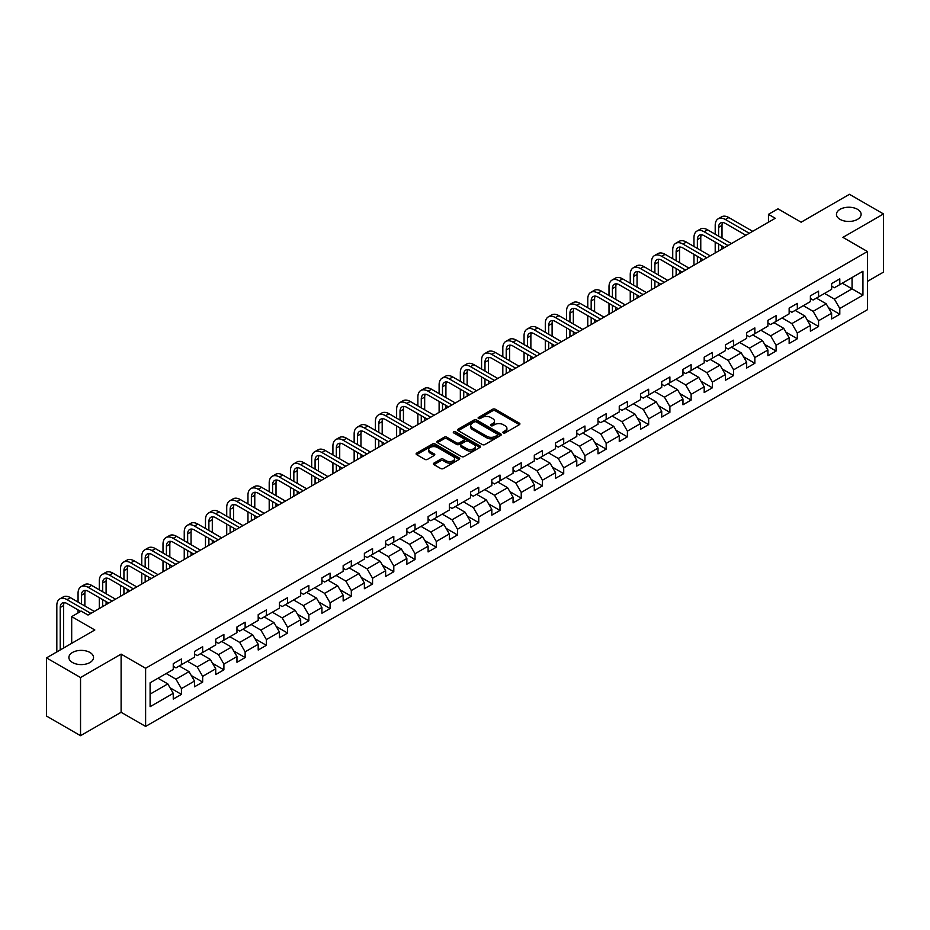 <?xml version="1.0" encoding="UTF-8"?>
<svg xmlns="http://www.w3.org/2000/svg" width="930" height="930" viewBox="0 0 930 930"><rect width="100%" height="100%" fill="white"/><g stroke="black" fill="none" stroke-linecap="round" stroke-linejoin="round"><path stroke-width="1.4" d="M503.293 432.88A1.325 0.767 0 0 0 505.164 432.88L519.359 424.673A1.895 1.093 0 0 0 519.917 423.906A1.895 1.093 0 0 0 519.359 423.138L495.306 409.247A1.895 1.093 0 0 0 492.633 409.247L478.439 417.442A1.325 0.767 0 0 0 480.31 418.523L482.147 417.465A6.045 3.488 0 0 1 490.703 417.465L492.702 418.616A6.045 3.488 0 0 1 494.469 421.092A6.045 3.488 0 0 1 492.702 423.557L490.866 424.615A1.325 0.767 0 0 0 492.737 425.696L494.574 424.638A6.045 3.488 0 0 1 503.13 424.638L505.13 425.8A6.045 3.488 0 0 1 506.908 428.265A6.045 3.488 0 0 1 505.13 430.73L503.293 431.799A1.325 0.767 0 0 0 503.293 432.88L503.293 431.799M89.931 652.465A12.322 7.115 0 0 0 76.504 650.919A12.322 7.115 0 0 0 68.89 657.498A12.322 7.115 0 0 0 72.505 662.52A12.322 7.115 0 0 0 85.932 664.067A12.322 7.115 0 0 0 93.535 657.498A12.322 7.115 0 0 0 89.931 652.465M857.495 209.308A12.322 7.115 0 0 0 844.068 207.774A12.322 7.115 0 0 0 836.465 214.342A12.322 7.115 0 0 0 840.069 219.375A12.322 7.115 0 0 0 853.496 220.91A12.322 7.115 0 0 0 861.11 214.342A12.322 7.115 0 0 0 857.495 209.308M433.973 463.094A1.895 1.093 0 0 0 433.415 463.872A1.895 1.093 0 0 0 433.973 464.64L440.715 468.534A1.895 1.093 0 0 0 443.389 468.534L459.164 459.432A1.895 1.093 0 0 0 459.711 458.664A1.895 1.093 0 0 0 459.164 457.886L435.112 444.005A1.895 1.093 0 0 0 432.438 444.005L416.663 453.108A1.895 1.093 0 0 0 416.117 453.875A1.895 1.093 0 0 0 416.663 454.654L424.824 459.362A1.895 1.093 0 0 0 427.486 459.362L434.24 455.456A1.895 1.093 0 0 0 434.798 454.689A1.895 1.093 0 0 0 434.24 453.921L430.195 451.585A5.057 2.918 0 0 1 428.718 449.516A5.057 2.918 0 0 1 431.834 446.819A5.057 2.918 0 0 1 437.344 447.458L453.177 456.595A5.057 2.918 0 0 1 454.665 458.664A5.057 2.918 0 0 1 451.538 461.361A5.057 2.918 0 0 1 446.028 460.722L443.389 459.199A1.895 1.093 0 0 0 440.715 459.199L433.973 463.094L433.973 464.64M867.434 281.395L883.5 272.118L883.5 213.947L849.462 194.3L801.137 222.2L777.992 208.843L768.459 214.342L775.271 218.271L88.025 615.044L81.212 611.115L71.691 616.625L71.691 643.339M80.538 677.54L80.538 735.7L121.109 712.275L121.109 654.115L80.538 677.54L46.5 657.882L94.825 629.982L71.691 616.625M121.109 654.115L145.615 668.263L867.434 251.519L867.434 309.69L145.615 726.423L145.615 668.263M883.5 213.947L842.929 237.371L867.434 251.519M482.275 444.54A1.895 1.093 0 0 0 484.949 444.54L500.724 435.438A1.895 1.093 0 0 0 501.27 434.67A1.895 1.093 0 0 0 500.724 433.892L476.672 420.011A1.895 1.093 0 0 0 473.998 420.011L458.223 429.114A1.895 1.093 0 0 0 457.676 429.881A1.895 1.093 0 0 0 458.223 430.66L482.275 444.54M454.142 433.159A1.325 0.767 0 0 1 455.491 433.345L479.915 447.446L464.175 456.537A1.895 1.093 0 0 1 461.501 456.537L437.449 442.657L444.191 438.786L444.191 437.216L437.449 441.111A1.895 1.093 0 0 0 436.891 441.878A1.895 1.093 0 0 0 437.449 442.657L437.449 441.111M444.191 438.786A1.895 1.093 0 0 1 446.865 438.786L446.865 437.216A1.895 1.093 0 0 0 444.191 437.216M446.865 437.216L456.618 442.843A1.895 1.093 0 0 0 459.292 442.843L463.768 440.262A1.895 1.093 0 0 0 464.326 439.495A1.895 1.093 0 0 0 463.768 438.716L453.619 432.857A1.325 0.767 0 0 1 455.491 431.776L479.938 445.889A1.895 1.093 0 0 1 480.496 446.667A1.895 1.093 0 0 1 479.938 447.435L479.938 445.889M80.538 735.7L46.5 716.054L46.5 657.882M170.051 687.793L181.42 694.361L181.42 688.619L194.486 681.074L194.486 686.817L202.659 682.097L202.659 676.354L215.725 668.81L215.725 674.552L223.898 669.833L223.898 664.101L236.964 656.545L236.964 662.288L245.136 657.568L245.136 651.837L258.203 644.292L258.203 650.024L266.364 645.315L266.364 639.573L279.442 632.028L279.442 637.759L287.603 633.051L287.603 627.308L300.681 619.764L300.681 625.506L308.841 620.787L308.841 615.044L321.92 607.499L321.92 613.242L330.08 608.522L330.08 602.791L343.158 595.246L343.158 600.978L351.319 596.258L351.319 590.527L364.386 582.982L364.386 588.713L372.558 584.005L372.558 578.262L385.625 570.718L385.625 576.461L393.797 571.741L393.797 565.998L406.863 558.453L406.863 564.196L415.036 559.476L415.036 553.745L428.102 546.189L428.102 551.932L436.275 547.212L436.275 541.481L449.341 533.936L449.341 539.667L457.514 534.959L457.514 529.216L470.58 521.672L470.58 527.415L478.752 522.695L478.752 516.952L491.819 509.408L491.819 515.15L499.991 510.43L499.991 504.688L513.058 497.143L513.058 502.886L521.23 498.166L521.23 492.435L534.297 484.89L534.297 490.622L542.469 485.913L542.469 480.171L555.536 472.626L555.536 478.357L563.708 473.649L563.708 467.906L576.774 460.362L576.774 466.104L584.947 461.385L584.947 455.642L598.013 448.097L598.013 453.84L606.174 449.12L606.174 443.389L619.252 435.845L619.252 441.576L627.413 436.856L627.413 431.125L640.491 423.58L640.491 429.311L648.652 424.603L648.652 418.86L661.73 411.316L661.73 417.059L669.891 412.339L669.891 406.596L682.969 399.051L682.969 404.794L691.13 400.074L691.13 394.343L704.196 386.787L704.196 392.53L712.368 387.81L712.368 382.079L725.435 374.534L725.435 380.265L733.607 375.557L733.607 369.815L746.674 362.27L746.674 368.013L754.846 363.293L754.846 357.55L767.913 350.005L767.913 355.748L776.085 351.029L776.085 345.286L789.152 337.741L789.152 343.484L797.324 338.764L797.324 333.033L810.39 325.488L810.39 331.22L818.563 326.511L818.563 320.769L831.629 313.224L831.629 318.955L839.802 314.247L839.802 308.504L862.947 295.147L862.947 271.246L852.054 277.535L852.054 288.858L862.947 295.147M181.42 694.361L173.247 699.069L173.247 693.338L150.102 706.695L150.102 682.806L173.247 669.437L173.247 663.706L181.42 658.986L181.42 664.729L194.486 657.185L194.486 651.442L202.659 646.722L202.659 652.465L215.725 644.92L215.725 639.177L223.898 634.458L223.898 640.2L236.964 632.656L236.964 626.913L245.136 622.205L245.136 627.936L258.203 620.391L258.203 614.66L266.364 609.941L266.364 615.683L279.442 608.127L279.442 602.396L287.603 597.676L287.603 603.419L300.681 595.874L300.681 590.132L308.841 585.412L308.841 591.154L321.92 583.61L321.92 577.867L330.08 573.159L330.08 578.89L343.158 571.346L343.158 565.614L351.319 560.895L351.319 566.626L364.386 559.081L364.386 553.35L372.558 548.63L372.558 554.373L385.625 546.828L385.625 541.086L393.797 536.366L393.797 542.109L406.863 534.564L406.863 528.821L415.036 524.113L415.036 529.844L428.102 522.3L428.102 516.557L436.275 511.849L436.275 517.58L449.341 510.035L449.341 504.304L457.514 499.584L457.514 505.327L470.58 497.771L470.58 492.04L478.752 487.32L478.752 493.063L491.819 485.518L491.819 479.775L499.991 475.056L499.991 480.798L513.058 473.254L513.058 467.511L521.23 462.803L521.23 468.534L534.297 460.989L534.297 455.258L542.469 450.539L542.469 456.27L555.536 448.725L555.536 442.994L563.708 438.274L563.708 444.017L576.774 436.472L576.774 430.73L584.947 426.01L584.947 431.752L598.013 424.208L598.013 418.465L606.174 413.757L606.174 419.488L619.252 411.944L619.252 406.201L627.413 401.493L627.413 407.224L640.491 399.679L640.491 393.948L648.652 389.228L648.652 394.971L661.73 387.426L661.73 381.684L669.891 376.964L669.891 382.707L682.969 375.162L682.969 369.419L691.13 364.7L691.13 370.442L704.196 362.898L704.196 357.155L712.368 352.447L712.368 358.178L725.435 350.633L725.435 344.902L733.607 340.182L733.607 345.925L746.674 338.369L746.674 332.638L754.846 327.918L754.846 333.661L767.913 326.116L767.913 320.373L776.085 315.654L776.085 321.396L789.152 313.852L789.152 308.109L797.324 303.401L797.324 309.132L810.39 301.587L810.39 295.856L818.563 291.137L818.563 296.868L831.629 289.323L831.629 283.592L839.802 278.872L839.802 284.615L862.947 271.246M179.234 665.985L189.046 671.646L175.968 679.191L166.168 673.529M173.247 666.298L175.968 667.868L181.42 664.729M175.968 679.191L181.42 688.619M189.046 671.646L194.486 681.074M200.473 653.72L210.273 659.382L197.207 666.926L187.407 661.265M194.486 654.034L197.207 655.604L202.659 652.465M197.207 666.926L202.659 676.354M210.273 659.382L215.725 668.81M221.712 641.456L231.512 647.117L218.445 654.662L208.645 649M215.725 641.77L218.445 643.351L223.898 640.2M218.445 654.662L223.898 664.101M231.512 647.117L236.964 656.545M242.951 629.192L252.751 634.853L239.684 642.398L229.884 636.748M236.964 629.517L239.684 631.086L245.136 627.936M239.684 642.398L245.136 651.837M252.751 634.853L258.203 644.292M264.19 616.939L273.99 622.6L260.923 630.145L251.123 624.483M258.203 617.253L260.923 618.822L266.364 615.683M260.923 630.145L266.364 639.573M273.99 622.6L279.442 632.028M285.429 604.674L295.229 610.336L282.162 617.88L272.362 612.219M279.442 604.988L282.162 606.558L287.603 603.419M282.162 617.88L287.603 627.308M295.229 610.336L300.681 619.764M306.668 592.41L316.467 598.071L303.401 605.616L293.601 599.955M300.681 592.724L303.401 594.293L308.841 591.154M303.401 605.616L308.841 615.044M316.467 598.071L321.92 607.499M327.906 580.146L337.706 585.807L324.64 593.352L314.84 587.69M321.92 580.46L324.64 582.041L330.08 578.89M324.64 593.352L330.08 602.791M337.706 585.807L343.158 595.246M349.145 567.893L358.945 573.543L345.879 581.099L336.079 575.438M343.158 568.207L345.879 569.776L351.319 566.626M345.879 581.099L351.319 590.527M358.945 573.543L364.386 582.982M370.384 555.629L380.184 561.29L367.118 568.835L357.306 563.173M364.386 555.942L367.118 557.512L372.558 554.373M367.118 568.835L372.558 578.262M380.184 561.29L385.625 570.718M391.623 543.364L401.423 549.025L388.356 556.57L378.545 550.909M385.625 543.678L388.356 545.247L393.797 542.109M388.356 556.57L393.797 565.998M401.423 549.025L406.863 558.453M412.862 531.1L422.662 536.761L409.595 544.306L399.784 538.644M406.863 531.414L409.595 532.995L415.036 529.844M409.595 544.306L415.036 553.745M422.662 536.761L428.102 546.189M434.101 518.847L443.901 524.497L430.834 532.041L421.023 526.392M428.102 519.161L430.834 520.73L436.275 517.58M430.834 532.041L436.275 541.481M443.901 524.497L449.341 533.936M455.328 506.583L465.14 512.244L452.061 519.789L442.262 514.127M449.341 506.897L452.061 508.466L457.514 505.327M452.061 519.789L457.514 529.216M465.14 512.244L470.58 521.672M476.567 494.318L486.378 499.98L473.3 507.524L463.5 501.863M470.58 494.632L473.3 496.202L478.752 493.063M473.3 507.524L478.752 516.952M486.378 499.98L491.819 509.408M497.806 482.054L507.617 487.715L494.539 495.26L484.739 489.599M491.819 482.368L494.539 483.937L499.991 480.798M494.539 495.26L499.991 504.688M507.617 487.715L513.058 497.143M519.045 469.79L528.856 475.451L515.778 482.996L505.978 477.346M513.058 470.103L515.778 471.684L521.23 468.534M515.778 482.996L521.23 492.435M528.856 475.451L534.297 484.89M540.284 457.537L550.083 463.187L537.017 470.743L527.217 465.081M534.297 457.851L537.017 459.42L542.469 456.27M537.017 470.743L542.469 480.171M550.083 463.187L555.536 472.626M561.522 445.272L571.322 450.934L558.256 458.478L548.456 452.817M555.536 445.586L558.256 447.156L563.708 444.017M558.256 458.478L563.708 467.906M571.322 450.934L576.774 460.362M582.761 433.008L592.561 438.669L579.495 446.214L569.695 440.553M576.774 433.322L579.495 434.891L584.947 431.752M579.495 446.214L584.947 455.642M592.561 438.669L598.013 448.097M604 420.744L613.8 426.405L600.734 433.95L590.934 428.288M598.013 421.058L600.734 422.639L606.174 419.488M600.734 433.95L606.174 443.389M613.8 426.405L619.252 435.845M625.239 408.491L635.039 414.141L621.972 421.685L612.173 416.036M619.252 408.805L621.972 410.374L627.413 407.224M621.972 421.685L627.413 431.125M635.039 414.141L640.491 423.58M646.478 396.226L656.278 401.888L643.211 409.433L633.411 403.771M640.491 396.54L643.211 398.11L648.652 394.971M643.211 409.433L648.652 418.86M656.278 401.888L661.73 411.316M667.717 383.962L677.517 389.624L664.45 397.168L654.65 391.507M661.73 384.276L664.45 385.845L669.891 382.707M664.45 397.168L669.891 406.596M677.517 389.624L682.969 399.051M688.956 371.698L698.756 377.359L685.689 384.904L675.889 379.242M682.969 372.012L685.689 373.593L691.13 370.442M685.689 384.904L691.13 394.343M698.756 377.359L704.196 386.787M710.195 359.433L719.994 365.095L706.928 372.639L697.116 366.99M704.196 359.759L706.928 361.328L712.368 358.178M706.928 372.639L712.368 382.079M719.994 365.095L725.435 374.534M731.433 347.181L741.233 352.842L728.167 360.387L718.355 354.725M725.435 347.495L728.167 349.064L733.607 345.925M728.167 360.387L733.607 369.815M741.233 352.842L746.674 362.27M752.672 334.916L762.472 340.578L749.406 348.122L739.594 342.461M746.674 335.23L749.406 336.8L754.846 333.661M749.406 348.122L754.846 357.55M762.472 340.578L767.913 350.005M773.911 322.652L783.711 328.313L770.633 335.858L760.833 330.197M767.913 322.966L770.633 324.535L776.085 321.396M770.633 335.858L776.085 345.286M783.711 328.313L789.152 337.741M795.138 310.388L804.95 316.049L791.872 323.594L782.072 317.932M789.152 310.701L791.872 312.282L797.324 309.132M791.872 323.594L797.324 333.033M804.95 316.049L810.39 325.488M816.377 298.135L826.189 303.785L813.111 311.341L803.311 305.679M810.39 298.449L813.111 300.018L818.563 296.868M813.111 311.341L818.563 320.769M826.189 303.785L831.629 313.224M842.255 283.197L852.054 288.858L834.35 299.076L824.55 293.415M831.629 286.184L834.35 287.754L839.802 284.615M834.35 299.076L839.802 308.504M121.109 712.275L145.615 726.423M768.459 214.342L768.459 222.2M150.102 694.117L167.807 683.899L157.995 678.249M167.807 683.899L173.247 693.338M828.432 307.679L839.802 314.247M807.194 319.943L818.563 326.511M785.955 332.208L797.324 338.764M764.716 344.46L776.085 351.029M743.477 356.725L754.846 363.293M722.238 368.989L733.607 375.557M700.999 381.254L712.368 387.81M679.76 393.518L691.13 400.074M658.521 405.771L669.891 412.339M637.283 418.035L648.652 424.603M616.055 430.299L627.413 436.856M594.816 442.564L606.174 449.12M573.577 454.817L584.947 461.385M552.339 467.081L563.708 473.649M531.1 479.345L542.469 485.913M509.861 491.61L521.23 498.166M488.622 503.874L499.991 510.43M467.383 516.127L478.752 522.695M446.144 528.391L457.514 534.959M424.905 540.656L436.275 547.212M403.667 552.92L415.036 559.476M382.428 565.173L393.797 571.741M361.189 577.437L372.558 584.005M339.95 589.701L351.319 596.258M318.711 601.966L330.08 608.522M297.472 614.219L308.841 620.787M276.245 626.483L287.603 633.051M255.006 638.747L266.364 645.315M233.767 651.012L245.136 657.568M212.528 663.276L223.898 669.833M191.289 675.529L202.659 682.097M503.827 433.066L505.13 432.311A6.045 3.488 0 0 0 506.908 429.834L506.908 428.265M494.469 421.092L494.469 422.662A6.045 3.488 0 0 1 492.702 425.126L491.4 425.882M519.335 424.696L495.306 410.816A1.895 1.093 0 0 0 492.633 410.816L478.962 418.709M500.7 435.449L476.672 421.581A1.895 1.093 0 0 0 473.998 421.581L458.258 430.671M497.376 435.205A1.325 0.767 0 0 0 497.376 434.124L476.265 421.941A1.325 0.767 0 0 0 474.393 421.941L472.463 423.057A6.045 3.488 0 0 0 470.685 425.522A6.045 3.488 0 0 0 472.463 427.998L486.89 436.333A6.045 3.488 0 0 0 495.446 436.333L497.376 435.205L497.376 436.786A1.325 0.767 0 0 0 497.771 436.24L497.771 434.67M470.685 425.522L470.685 427.103A6.045 3.488 0 0 0 472.463 429.567L472.463 427.998M497.376 436.786L495.446 437.902A6.045 3.488 0 0 1 486.89 437.902L472.463 429.567M446.865 438.786L456.618 444.424A1.895 1.093 0 0 0 459.292 444.424L463.768 441.831A1.895 1.093 0 0 0 464.326 441.064L464.326 439.495M466.744 448.69A5.057 2.918 0 0 0 472.254 449.318A5.057 2.918 0 0 0 475.381 446.632A5.057 2.918 0 0 0 473.893 444.563L468.313 441.343A1.895 1.093 0 0 0 465.639 441.343L461.164 443.924A1.895 1.093 0 0 0 460.617 444.703A1.895 1.093 0 0 0 461.164 445.47L466.744 448.69L466.744 450.26A5.057 2.918 0 0 0 472.254 450.899A5.057 2.918 0 0 0 475.381 448.202L475.381 446.632M460.617 444.703L460.617 446.272A1.895 1.093 0 0 0 461.164 447.039L461.164 445.47M466.744 450.26L461.164 447.039M454.665 458.664L454.665 460.234A5.057 2.918 0 0 1 451.538 462.931A5.057 2.918 0 0 1 446.028 462.303L443.389 460.78A1.895 1.093 0 0 0 440.715 460.78L433.996 464.651M428.718 449.516L428.718 451.097A5.057 2.918 0 0 0 430.195 453.154L430.195 451.585M434.217 455.479L430.195 453.154M459.141 459.443L435.112 445.575A1.895 1.093 0 0 0 432.438 445.575L416.687 454.665M715.205 234.209L715.205 225.409A14.438 8.335 60 0 1 718.192 218.794L721.599 216.83A14.438 8.335 60 0 1 728.818 217.55L752.672 231.314M718.192 218.794A14.438 8.335 60 0 1 725.412 219.515L749.266 233.279M745.86 235.255L725.412 223.444A9.626 5.557 -120 0 0 720.599 222.968A9.626 5.557 -120 0 0 718.599 227.373L718.599 236.174M722.61 222.526A9.626 5.557 -120 0 0 722.006 225.409L722.006 238.138M718.599 244.032L718.599 250.984M722.006 245.997L722.006 249.019M715.205 252.948L715.205 242.067M693.966 246.473L693.966 237.673A14.438 8.335 60 0 1 696.954 231.059L700.36 229.094A14.438 8.335 60 0 1 707.579 229.815L731.433 243.579M696.954 231.059A14.438 8.335 60 0 1 704.173 231.779L728.027 245.543M724.621 247.508L704.173 235.709A9.626 5.557 -120 0 0 699.36 235.232A9.626 5.557 -120 0 0 697.372 239.638L697.372 248.438M701.371 234.79A9.626 5.557 -120 0 0 700.767 237.673L700.767 250.403M697.372 256.296L697.372 263.248M700.767 258.261L700.767 261.284M693.966 265.213L693.966 254.332M672.727 258.738L672.727 249.938A14.438 8.335 60 0 1 675.715 243.323L679.121 241.358A14.438 8.335 60 0 1 686.34 242.067L710.195 255.843M675.715 243.323A14.438 8.335 60 0 1 682.934 244.032L706.788 257.808M703.382 259.772L682.934 247.973A9.626 5.557 -120 0 0 678.121 247.496A9.626 5.557 -120 0 0 676.133 251.902L676.133 260.702M680.132 247.043A9.626 5.557 -120 0 0 679.528 249.938L679.528 262.667M676.133 268.561L676.133 275.513M679.528 270.525L679.528 273.548M672.727 277.477L672.727 266.596M651.488 271.002L651.488 262.19A14.438 8.335 60 0 1 654.476 255.587L657.882 253.623A14.438 8.335 60 0 1 665.101 254.332L688.956 268.107M654.476 255.587A14.438 8.335 60 0 1 661.695 256.296L685.55 270.072M682.143 272.037L661.695 260.226A9.626 5.557 -120 0 0 656.882 259.749A9.626 5.557 -120 0 0 654.894 264.155L654.894 272.967M658.893 259.307A9.626 5.557 -120 0 0 658.289 262.19L658.289 274.931M654.894 280.825L654.894 287.765M658.289 282.79L658.289 285.801M651.488 289.73L651.488 278.861M630.249 283.255L630.249 274.455A14.438 8.335 60 0 1 633.237 267.84L636.643 265.875A14.438 8.335 60 0 1 643.862 266.596L667.717 280.372M633.237 267.84A14.438 8.335 60 0 1 640.456 268.561L664.311 282.336M660.904 284.301L640.456 272.49A9.626 5.557 -120 0 0 635.643 272.013A9.626 5.557 -120 0 0 633.656 276.419L633.656 285.219M637.654 271.572A9.626 5.557 -120 0 0 637.062 274.455L637.062 287.184M633.656 293.09L633.656 300.03M637.062 295.054L637.062 298.065M630.249 301.994L630.249 291.125M609.011 295.519L609.011 286.719A14.438 8.335 60 0 1 611.998 280.104L615.404 278.14A14.438 8.335 60 0 1 622.623 278.861L646.478 292.625M611.998 280.104A14.438 8.335 60 0 1 619.217 280.825L643.072 294.589M639.666 296.554L619.217 284.754A9.626 5.557 -120 0 0 614.404 284.278A9.626 5.557 -120 0 0 612.417 288.684L612.417 297.484M616.416 283.836A9.626 5.557 -120 0 0 615.823 286.719L615.823 299.448M612.417 305.342L612.417 312.294M615.823 307.307L615.823 310.329M609.011 314.259L609.011 303.378M587.772 307.784L587.772 298.983A14.438 8.335 60 0 1 590.759 292.369L594.165 290.404A14.438 8.335 60 0 1 601.385 291.125L625.239 304.889M590.759 292.369A14.438 8.335 60 0 1 597.978 293.09L621.833 306.853M618.427 308.818L597.978 297.019A9.626 5.557 -120 0 0 593.166 296.542A9.626 5.557 -120 0 0 591.178 300.948L591.178 309.748M595.188 296.089A9.626 5.557 -120 0 0 594.584 298.983L594.584 311.713M591.178 317.607L591.178 324.558M594.584 319.571L594.584 322.594M587.772 326.523L587.772 315.642M566.533 320.048L566.533 311.236A14.438 8.335 60 0 1 569.52 304.633L572.927 302.669A14.438 8.335 60 0 1 580.146 303.378L604 317.153M569.52 304.633A14.438 8.335 60 0 1 576.74 305.342L600.594 319.118M597.188 321.083L576.74 309.272A9.626 5.557 -120 0 0 571.927 308.795A9.626 5.557 -120 0 0 569.939 313.201L569.939 322.013M573.95 308.353A9.626 5.557 -120 0 0 573.345 311.236L573.345 323.977M569.939 329.871L569.939 336.823M573.345 331.836L573.345 334.858M566.533 338.787L566.533 327.906M545.294 332.301L545.294 323.5A14.438 8.335 60 0 1 548.282 316.898L551.688 314.933A14.438 8.335 60 0 1 558.907 315.642L582.761 329.418M548.282 316.898A14.438 8.335 60 0 1 555.512 317.607L579.355 331.382M575.961 333.347L555.512 321.536A9.626 5.557 -120 0 0 550.7 321.059A9.626 5.557 -120 0 0 548.7 325.465L548.7 334.265M552.711 320.618A9.626 5.557 -120 0 0 552.106 323.5L552.106 336.242M548.7 342.135L548.7 349.075M552.106 344.1L552.106 347.111M545.294 351.04L545.294 340.171M524.055 344.565L524.055 335.765A14.438 8.335 60 0 1 527.054 329.15L530.449 327.186A14.438 8.335 60 0 1 537.668 327.906L561.522 341.67M527.054 329.15A14.438 8.335 60 0 1 534.273 329.871L558.116 343.635M554.722 345.6L534.273 333.8A9.626 5.557 -120 0 0 529.461 333.324A9.626 5.557 -120 0 0 527.461 337.73L527.461 346.53M531.472 332.882A9.626 5.557 -120 0 0 530.867 335.765L530.867 348.494M527.461 354.388L527.461 361.34M530.867 356.353L530.867 359.375M524.055 363.305L524.055 352.424M502.816 356.829L502.816 348.029A14.438 8.335 60 0 1 505.815 341.415L509.21 339.45A14.438 8.335 60 0 1 516.429 340.171L540.284 353.935M505.815 341.415A14.438 8.335 60 0 1 513.034 342.135L536.877 355.899M533.483 357.864L513.034 346.065A9.626 5.557 -120 0 0 508.222 345.588A9.626 5.557 -120 0 0 506.222 349.994L506.222 358.794M510.233 345.135A9.626 5.557 -120 0 0 509.628 348.029L509.628 360.759M506.222 366.652L506.222 373.604M509.628 368.617L509.628 371.64M502.816 375.569L502.816 364.688M481.577 369.094L481.577 360.294A14.438 8.335 60 0 1 484.577 353.679L487.971 351.714A14.438 8.335 60 0 1 495.202 352.424L519.045 366.199M484.577 353.679A14.438 8.335 60 0 1 491.796 354.388L515.65 368.164M512.244 370.128L491.796 358.317A9.626 5.557 -120 0 0 486.983 357.841A9.626 5.557 -120 0 0 484.983 362.258L484.983 371.058M488.994 357.399A9.626 5.557 -120 0 0 488.39 360.294L488.39 373.023M484.983 378.917L484.983 385.869M488.39 380.882L488.39 383.904M481.577 387.833L481.577 376.952M460.338 381.358L460.338 372.546A14.438 8.335 60 0 1 463.338 365.943L466.744 363.979A14.438 8.335 60 0 1 473.963 364.688L497.806 378.464M463.338 365.943A14.438 8.335 60 0 1 470.557 366.652L494.411 380.428M491.005 382.393L470.557 370.582A9.626 5.557 -120 0 0 465.744 370.105A9.626 5.557 -120 0 0 463.745 374.511L463.745 383.323M467.755 369.663A9.626 5.557 -120 0 0 467.151 372.546L467.151 385.287M463.745 391.181L463.745 398.121M467.151 393.146L467.151 396.157M460.338 400.086L460.338 389.217M439.111 393.611L439.111 384.811A14.438 8.335 60 0 1 442.099 378.196L445.505 376.232A14.438 8.335 60 0 1 452.724 376.952L476.567 390.716M442.099 378.196A14.438 8.335 60 0 1 449.318 378.917L473.172 392.693M469.766 394.657L449.318 382.846A9.626 5.557 -120 0 0 444.505 382.37A9.626 5.557 -120 0 0 442.506 386.775L442.506 395.575M446.516 381.928A9.626 5.557 -120 0 0 445.912 384.811L445.912 397.54M442.506 403.434L442.506 410.386M445.912 405.41L445.912 408.421M439.111 412.35L439.111 401.469M417.872 405.875L417.872 397.075A14.438 8.335 60 0 1 420.86 390.461L424.266 388.496A14.438 8.335 60 0 1 431.485 389.217L455.328 402.981M420.86 390.461A14.438 8.335 60 0 1 428.079 391.181L451.934 404.945M448.527 406.91L428.079 395.111A9.626 5.557 -120 0 0 423.266 394.634A9.626 5.557 -120 0 0 421.267 399.04L421.267 407.84M425.277 394.192A9.626 5.557 -120 0 0 424.673 397.075L424.673 409.805M421.267 415.698L421.267 422.65M424.673 417.663L424.673 420.686M417.872 424.615L417.872 413.734M396.633 418.14L396.633 409.34A14.438 8.335 60 0 1 399.621 402.725L403.027 400.76A14.438 8.335 60 0 1 410.246 401.469L434.101 415.245M399.621 402.725A14.438 8.335 60 0 1 406.84 403.434L430.695 417.21M427.289 419.174L406.84 407.375A9.626 5.557 -120 0 0 402.027 406.898A9.626 5.557 -120 0 0 400.028 411.304L400.028 420.104M404.039 406.445A9.626 5.557 -120 0 0 403.434 409.34L403.434 422.069M400.028 427.963L400.028 434.915M403.434 429.927L403.434 432.95M396.633 436.879L396.633 425.998M375.395 430.404L375.395 421.592A14.438 8.335 60 0 1 378.382 414.989L381.788 413.025A14.438 8.335 60 0 1 389.007 413.734L412.862 427.509M378.382 414.989A14.438 8.335 60 0 1 385.601 415.698L409.456 429.474M406.05 431.439L385.601 419.628A9.626 5.557 -120 0 0 380.789 419.151A9.626 5.557 -120 0 0 378.801 423.557L378.801 432.369M382.8 418.709A9.626 5.557 -120 0 0 382.195 421.592L382.195 434.333M378.801 440.227L378.801 447.167M382.195 442.192L382.195 445.203M375.395 449.144L375.395 438.263M354.156 442.657L354.156 433.857A14.438 8.335 60 0 1 357.143 427.254L360.549 425.277A14.438 8.335 60 0 1 367.769 425.998L391.623 439.774M357.143 427.254A14.438 8.335 60 0 1 364.362 427.963L388.217 441.738M384.811 443.703L364.362 431.892A9.626 5.557 -120 0 0 359.55 431.415A9.626 5.557 -120 0 0 357.562 435.821L357.562 444.621M361.561 430.974A9.626 5.557 -120 0 0 360.956 433.857L360.956 446.586M357.562 452.492L357.562 459.432M360.956 454.456L360.956 457.467M354.156 461.396L354.156 450.527M332.917 454.921L332.917 446.121A14.438 8.335 60 0 1 335.904 439.506L339.311 437.542A14.438 8.335 60 0 1 346.53 438.263L370.384 452.026M335.904 439.506A14.438 8.335 60 0 1 343.124 440.227L366.978 453.991M363.572 455.956L343.124 444.156A9.626 5.557 -120 0 0 338.311 443.68A9.626 5.557 -120 0 0 336.323 448.086L336.323 456.886M340.322 443.238A9.626 5.557 -120 0 0 339.717 446.121L339.717 458.85M336.323 464.744L336.323 471.696M339.717 466.709L339.717 469.731M332.917 473.661L332.917 462.78M311.678 467.186L311.678 458.385A14.438 8.335 60 0 1 314.666 451.771L318.072 449.806A14.438 8.335 60 0 1 325.291 450.527L349.145 464.291M314.666 451.771A14.438 8.335 60 0 1 321.885 452.492L345.739 466.256M342.333 468.22L321.885 456.421A9.626 5.557 -120 0 0 317.072 455.944A9.626 5.557 -120 0 0 315.084 460.35L315.084 469.15M319.083 455.491A9.626 5.557 -120 0 0 318.478 458.385L318.478 471.115M315.084 477.009L315.084 483.96M318.478 478.973L318.478 481.996M311.678 485.925L311.678 475.044M290.439 479.45L290.439 470.638A14.438 8.335 60 0 1 293.427 464.035L296.833 462.071A14.438 8.335 60 0 1 304.052 462.78L327.906 476.555M293.427 464.035A14.438 8.335 60 0 1 300.646 464.744L324.5 478.52M321.094 480.485L300.646 468.674A9.626 5.557 -120 0 0 295.833 468.197A9.626 5.557 -120 0 0 293.845 472.603L293.845 481.415M297.844 467.755A9.626 5.557 -120 0 0 297.251 470.638L297.251 483.379M293.845 489.273L293.845 496.225M297.251 491.238L297.251 494.26M290.439 498.189L290.439 487.308M269.2 491.703L269.2 482.903A14.438 8.335 60 0 1 272.188 476.3L275.594 474.335A14.438 8.335 60 0 1 282.813 475.044L306.668 488.82M272.188 476.3A14.438 8.335 60 0 1 279.407 477.009L303.261 490.784M299.855 492.749L279.407 480.938A9.626 5.557 -120 0 0 274.594 480.461A9.626 5.557 -120 0 0 272.606 484.867L272.606 493.679M276.605 480.02A9.626 5.557 -120 0 0 276.012 482.903L276.012 495.644M272.606 501.537L272.606 508.478M276.012 503.502L276.012 506.513M269.2 510.442L269.2 499.573M247.961 503.967L247.961 495.167A14.438 8.335 60 0 1 250.949 488.552L254.355 486.588A14.438 8.335 60 0 1 261.574 487.308L285.429 501.072M250.949 488.552A14.438 8.335 60 0 1 258.168 489.273L282.023 503.037M278.616 505.013L258.168 493.202A9.626 5.557 -120 0 0 253.355 492.726A9.626 5.557 -120 0 0 251.367 497.132L251.367 505.932M255.378 492.284A9.626 5.557 -120 0 0 254.774 495.167L254.774 507.896M251.367 513.79L251.367 520.742M254.774 515.755L254.774 518.777M247.961 522.707L247.961 511.826M226.722 516.231L226.722 507.431A14.438 8.335 60 0 1 229.71 500.817L233.116 498.852A14.438 8.335 60 0 1 240.335 499.573L264.19 513.337M229.71 500.817A14.438 8.335 60 0 1 236.941 501.537L260.784 515.301M257.389 517.266L236.941 505.467A9.626 5.557 -120 0 0 232.116 504.99A9.626 5.557 -120 0 0 230.129 509.396L230.129 518.196M234.139 504.548A9.626 5.557 -120 0 0 233.535 507.431L233.535 520.161M230.129 526.055L230.129 533.006M233.535 528.019L233.535 531.042M226.722 534.971L226.722 524.09M205.483 528.496L205.483 519.696A14.438 8.335 60 0 1 208.483 513.081L211.877 511.116A14.438 8.335 60 0 1 219.096 511.826L242.951 525.601M208.483 513.081A14.438 8.335 60 0 1 215.702 513.79L239.545 527.566M236.15 529.53L215.702 517.731A9.626 5.557 -120 0 0 210.889 517.243A9.626 5.557 -120 0 0 208.89 521.66L208.89 530.46M212.9 516.801A9.626 5.557 -120 0 0 212.296 519.696L212.296 532.425M208.89 538.319L208.89 545.271M212.296 540.284L212.296 543.306M205.483 547.235L205.483 536.354M184.245 540.76L184.245 531.948A14.438 8.335 60 0 1 187.244 525.345L190.638 523.381A14.438 8.335 60 0 1 197.858 524.09L221.712 537.865M187.244 525.345A14.438 8.335 60 0 1 194.463 526.055L218.306 539.83M214.911 541.795L194.463 529.984A9.626 5.557 -120 0 0 189.65 529.507A9.626 5.557 -120 0 0 187.651 533.913L187.651 542.725M191.661 529.065A9.626 5.557 -120 0 0 191.057 531.948L191.057 544.689M187.651 550.583L187.651 557.523M191.057 552.548L191.057 555.559M184.245 559.488L184.245 548.619M163.006 553.013L163.006 544.213A14.438 8.335 60 0 1 166.005 537.598L169.4 535.634A14.438 8.335 60 0 1 176.619 536.354L200.473 550.13M166.005 537.598A14.438 8.335 60 0 1 173.224 538.319L197.067 552.095M193.673 554.059L173.224 542.248A9.626 5.557 -120 0 0 168.411 541.772A9.626 5.557 -120 0 0 166.412 546.177L166.412 554.977M170.423 541.33A9.626 5.557 -120 0 0 169.818 544.213L169.818 556.942M166.412 562.848L166.412 569.788M169.818 564.812L169.818 567.823M163.006 571.752L163.006 560.871M141.767 565.277L141.767 556.477A14.438 8.335 60 0 1 144.766 549.863L148.161 547.898A14.438 8.335 60 0 1 155.391 548.619L179.234 562.383M144.766 549.863A14.438 8.335 60 0 1 151.985 550.583L175.84 564.347M172.434 566.312L151.985 554.513A9.626 5.557 -120 0 0 147.173 554.036A9.626 5.557 -120 0 0 145.173 558.442L145.173 567.242M149.184 553.594A9.626 5.557 -120 0 0 148.579 556.477L148.579 569.207M145.173 575.1L145.173 582.052M148.579 577.065L148.579 580.088M141.767 584.017L141.767 573.136M120.54 577.542L120.54 568.742A14.438 8.335 60 0 1 123.527 562.127L126.933 560.162A14.438 8.335 60 0 1 134.153 560.871L157.995 574.647M123.527 562.127A14.438 8.335 60 0 1 130.746 562.848L154.601 576.612M151.195 578.576L130.746 566.777A9.626 5.557 -120 0 0 125.934 566.3A9.626 5.557 -120 0 0 123.934 570.706L123.934 579.506M127.945 565.847A9.626 5.557 -120 0 0 127.34 568.742L127.34 581.471M123.934 587.365L123.934 594.317M127.34 589.329L127.34 592.352M120.54 596.281L120.54 585.4M99.301 589.806L99.301 580.994A14.438 8.335 60 0 1 102.288 574.391L105.695 572.427A14.438 8.335 60 0 1 112.914 573.136L136.757 586.911M102.288 574.391A14.438 8.335 60 0 1 109.508 575.1L133.362 588.876M129.956 590.841L109.508 579.03A9.626 5.557 -120 0 0 104.695 578.553A9.626 5.557 -120 0 0 102.695 582.959L102.695 591.771M106.706 578.111A9.626 5.557 -120 0 0 106.101 580.994L106.101 593.735M102.695 599.629L102.695 606.581M106.101 601.594L106.101 604.605M99.301 608.546L99.301 597.665M78.062 602.059L78.062 593.259A14.438 8.335 60 0 1 81.05 586.656L84.456 584.691A14.438 8.335 60 0 1 91.675 585.4L115.529 599.176M81.05 586.656A14.438 8.335 60 0 1 88.269 587.365L112.123 601.14M108.717 603.105L88.269 591.294A9.626 5.557 -120 0 0 83.456 590.817A9.626 5.557 -120 0 0 81.456 595.223L81.456 604.023M85.467 590.376A9.626 5.557 -120 0 0 84.863 593.259L84.863 605.988M78.062 612.94L78.062 609.929M56.823 651.93L56.823 605.523A14.438 8.335 60 0 1 59.811 598.908L63.217 596.944A14.438 8.335 60 0 1 70.436 597.665L94.29 611.429M59.811 598.908A14.438 8.335 60 0 1 67.03 599.629L90.884 613.393M80.666 611.429L67.03 603.558A9.626 5.557 -120 0 0 62.217 603.082A9.626 5.557 -120 0 0 60.218 607.488L60.218 649.965M64.228 602.64A9.626 5.557 -120 0 0 63.624 605.523L63.624 648.001M505.13 432.311L505.13 430.73M490.866 425.696L490.866 424.615M492.702 425.126L492.702 423.557M478.439 418.523L478.439 417.442M492.633 410.816L492.633 409.247M495.306 410.816L495.306 409.247M519.359 424.673L519.359 423.138M458.223 430.66L458.223 429.114M473.998 421.581L473.998 420.011M476.672 421.581L476.672 420.011M500.724 435.438L500.724 433.892M486.89 437.902L486.89 436.333M495.446 437.902L495.446 436.333M456.618 444.424L456.618 442.843M459.292 444.424L459.292 442.843M463.768 441.831L463.768 440.262M455.491 433.345L455.491 431.776M440.715 460.78L440.715 459.199M443.389 460.78L443.389 459.199M446.028 462.303L446.028 460.722M434.24 455.456L434.24 453.921M416.663 454.654L416.663 453.108M432.438 445.575L432.438 444.005M435.112 445.575L435.112 444.005M459.164 459.432L459.164 457.886M728.818 217.55L725.412 219.515M722.006 225.409L718.599 227.373M707.579 229.815L704.173 231.779M700.767 237.673L697.372 239.638M686.34 242.067L682.934 244.032M679.528 249.938L676.133 251.902M665.101 254.332L661.695 256.296M658.289 262.19L654.894 264.155M643.862 266.596L640.456 268.561M637.062 274.455L633.656 276.419M622.623 278.861L619.217 280.825M615.823 286.719L612.417 288.684M601.385 291.125L597.978 293.09M594.584 298.983L591.178 300.948M580.146 303.378L576.74 305.342M573.345 311.236L569.939 313.201M558.907 315.642L555.512 317.607M552.106 323.5L548.7 325.465M537.668 327.906L534.273 329.871M530.867 335.765L527.461 337.73M516.429 340.171L513.034 342.135M509.628 348.029L506.222 349.994M495.202 352.424L491.796 354.388M488.39 360.294L484.983 362.258M473.963 364.688L470.557 366.652M467.151 372.546L463.745 374.511M452.724 376.952L449.318 378.917M445.912 384.811L442.506 386.775M431.485 389.217L428.079 391.181M424.673 397.075L421.267 399.04M410.246 401.469L406.84 403.434M403.434 409.34L400.028 411.304M389.007 413.734L385.601 415.698M382.195 421.592L378.801 423.557M367.769 425.998L364.362 427.963M360.956 433.857L357.562 435.821M346.53 438.263L343.124 440.227M339.717 446.121L336.323 448.086M325.291 450.527L321.885 452.492M318.478 458.385L315.084 460.35M304.052 462.78L300.646 464.744M297.251 470.638L293.845 472.603M282.813 475.044L279.407 477.009M276.012 482.903L272.606 484.867M261.574 487.308L258.168 489.273M254.774 495.167L251.367 497.132M240.335 499.573L236.941 501.537M233.535 507.431L230.129 509.396M219.096 511.826L215.702 513.79M212.296 519.696L208.89 521.66M197.858 524.09L194.463 526.055M191.057 531.948L187.651 533.913M176.619 536.354L173.224 538.319M169.818 544.213L166.412 546.177M155.391 548.619L151.985 550.583M148.579 556.477L145.173 558.442M134.153 560.871L130.746 562.848M127.34 568.742L123.934 570.706M112.914 573.136L109.508 575.1M106.101 580.994L102.695 582.959M91.675 585.4L88.269 587.365M84.863 593.259L81.456 595.223M70.436 597.665L67.03 599.629M63.624 605.523L60.218 607.488"/></g></svg>
